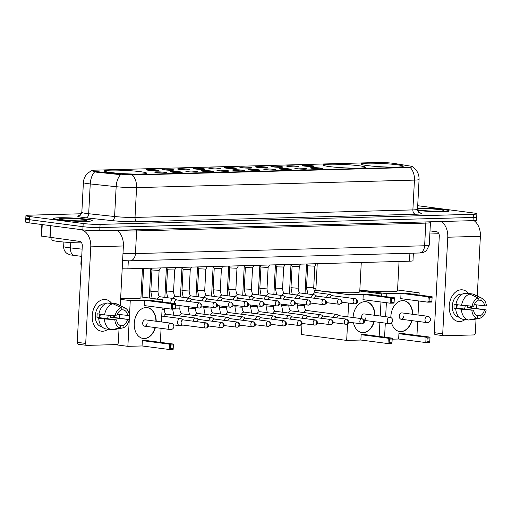 <?xml version="1.0" encoding="UTF-8"?>
<svg xmlns="http://www.w3.org/2000/svg" width="512" height="512" viewBox="0 0 512 512"><rect width="100%" height="100%" fill="white"/><g stroke="black" fill="none" stroke-linecap="round" stroke-linejoin="round"><path stroke-width="0.77" d="M329.434 166.586A21.158 1.658 3 0 0 352.41 168.134A21.158 1.658 3 0 0 365.466 167.29A21.158 1.658 3 0 0 359.232 165.779A21.158 1.658 3 0 0 336.262 164.224A21.158 1.658 3 0 0 323.206 165.075A21.158 1.658 3 0 0 329.434 166.586M367.213 165.562A21.158 1.658 3 0 0 390.189 167.117A21.158 1.658 3 0 0 403.245 166.266A21.158 1.658 3 0 0 397.011 164.755A21.158 1.658 3 0 0 374.042 163.2A21.158 1.658 3 0 0 360.986 164.051A21.158 1.658 3 0 0 367.213 165.562M110.624 172.499A21.158 1.658 3 0 0 133.6 174.054A21.158 1.658 3 0 0 146.656 173.203A21.158 1.658 3 0 0 140.422 171.693A21.158 1.658 3 0 0 117.453 170.138A21.158 1.658 3 0 0 104.397 170.989A21.158 1.658 3 0 0 110.624 172.499M164.87 172.301A5.99 0.467 -177 0 1 166.624 172.749A5.99 0.467 -177 0 1 162.803 172.966A5.99 0.467 -177 0 1 156.435 172.531A5.99 0.467 -177 0 1 154.675 172.122A5.99 0.467 -177 0 1 158.24 171.859A5.99 0.467 -177 0 1 164.87 172.301M180.442 171.878A5.99 0.467 -177 0 1 182.195 172.326A5.99 0.467 -177 0 1 178.381 172.544A5.99 0.467 -177 0 1 172.006 172.109A5.99 0.467 -177 0 1 170.253 171.706A5.99 0.467 -177 0 1 173.811 171.437A5.99 0.467 -177 0 1 180.442 171.878M196.013 171.456A5.99 0.467 -177 0 1 197.773 171.91A5.99 0.467 -177 0 1 193.952 172.122A5.99 0.467 -177 0 1 187.584 171.686A5.99 0.467 -177 0 1 185.824 171.283A5.99 0.467 -177 0 1 189.382 171.014A5.99 0.467 -177 0 1 196.013 171.456M211.59 171.04A5.99 0.467 -177 0 1 213.344 171.488A5.99 0.467 -177 0 1 209.523 171.699A5.99 0.467 -177 0 1 203.155 171.264A5.99 0.467 -177 0 1 201.395 170.861A5.99 0.467 -177 0 1 204.954 170.592A5.99 0.467 -177 0 1 211.59 171.04M227.162 170.618A5.99 0.467 -177 0 1 228.915 171.066A5.99 0.467 -177 0 1 225.101 171.283A5.99 0.467 -177 0 1 218.726 170.842A5.99 0.467 -177 0 1 216.973 170.438A5.99 0.467 -177 0 1 220.531 170.176A5.99 0.467 -177 0 1 227.162 170.618M242.733 170.195A5.99 0.467 -177 0 1 244.493 170.643A5.99 0.467 -177 0 1 240.672 170.861A5.99 0.467 -177 0 1 234.304 170.426A5.99 0.467 -177 0 1 232.544 170.016A5.99 0.467 -177 0 1 236.102 169.754A5.99 0.467 -177 0 1 242.733 170.195M258.304 169.773A5.99 0.467 -177 0 1 260.064 170.221A5.99 0.467 -177 0 1 256.243 170.438A5.99 0.467 -177 0 1 249.875 170.003A5.99 0.467 -177 0 1 248.115 169.6A5.99 0.467 -177 0 1 251.674 169.331A5.99 0.467 -177 0 1 258.304 169.773M273.882 169.35A5.99 0.467 -177 0 1 275.635 169.805A5.99 0.467 -177 0 1 271.814 170.016A5.99 0.467 -177 0 1 265.446 169.581A5.99 0.467 -177 0 1 263.686 169.178A5.99 0.467 -177 0 1 267.251 168.909A5.99 0.467 -177 0 1 273.882 169.35M289.453 168.934A5.99 0.467 -177 0 1 291.206 169.382A5.99 0.467 -177 0 1 287.392 169.594A5.99 0.467 -177 0 1 281.018 169.158A5.99 0.467 -177 0 1 279.264 168.755A5.99 0.467 -177 0 1 282.822 168.486A5.99 0.467 -177 0 1 289.453 168.934M305.024 168.512A5.99 0.467 -177 0 1 306.784 168.96A5.99 0.467 -177 0 1 302.963 169.178A5.99 0.467 -177 0 1 296.595 168.736A5.99 0.467 -177 0 1 294.835 168.333A5.99 0.467 -177 0 1 298.394 168.07A5.99 0.467 -177 0 1 305.024 168.512M320.602 168.09A5.99 0.467 -177 0 1 322.355 168.538A5.99 0.467 -177 0 1 318.534 168.755A5.99 0.467 -177 0 1 312.166 168.32A5.99 0.467 -177 0 1 310.406 167.91A5.99 0.467 -177 0 1 313.965 167.648A5.99 0.467 -177 0 1 320.602 168.09M156.595 169.997A5.99 0.467 -177 0 1 158.355 170.445A5.99 0.467 -177 0 1 154.534 170.662A5.99 0.467 -177 0 1 148.166 170.227A5.99 0.467 -177 0 1 146.406 169.818A5.99 0.467 -177 0 1 149.965 169.555A5.99 0.467 -177 0 1 156.595 169.997M172.173 169.574A5.99 0.467 -177 0 1 173.926 170.022A5.99 0.467 -177 0 1 170.106 170.24A5.99 0.467 -177 0 1 163.738 169.805A5.99 0.467 -177 0 1 161.978 169.402A5.99 0.467 -177 0 1 165.536 169.133A5.99 0.467 -177 0 1 172.173 169.574M187.744 169.152A5.99 0.467 -177 0 1 189.498 169.606A5.99 0.467 -177 0 1 185.683 169.818A5.99 0.467 -177 0 1 179.309 169.382A5.99 0.467 -177 0 1 177.549 168.979A5.99 0.467 -177 0 1 181.114 168.71A5.99 0.467 -177 0 1 187.744 169.152M203.315 168.736A5.99 0.467 -177 0 1 205.069 169.184A5.99 0.467 -177 0 1 201.254 169.402A5.99 0.467 -177 0 1 194.88 168.96A5.99 0.467 -177 0 1 193.126 168.557A5.99 0.467 -177 0 1 196.685 168.294A5.99 0.467 -177 0 1 203.315 168.736M218.886 168.314A5.99 0.467 -177 0 1 220.646 168.762A5.99 0.467 -177 0 1 216.826 168.979A5.99 0.467 -177 0 1 210.458 168.544A5.99 0.467 -177 0 1 208.698 168.134A5.99 0.467 -177 0 1 212.256 167.872A5.99 0.467 -177 0 1 218.886 168.314M234.464 167.891A5.99 0.467 -177 0 1 236.218 168.339A5.99 0.467 -177 0 1 232.397 168.557A5.99 0.467 -177 0 1 226.029 168.122A5.99 0.467 -177 0 1 224.269 167.712A5.99 0.467 -177 0 1 227.834 167.45A5.99 0.467 -177 0 1 234.464 167.891M250.035 167.469A5.99 0.467 -177 0 1 251.789 167.917A5.99 0.467 -177 0 1 247.974 168.134A5.99 0.467 -177 0 1 241.6 167.699A5.99 0.467 -177 0 1 239.846 167.296A5.99 0.467 -177 0 1 243.405 167.027A5.99 0.467 -177 0 1 250.035 167.469M265.606 167.046A5.99 0.467 -177 0 1 267.366 167.501A5.99 0.467 -177 0 1 263.546 167.712A5.99 0.467 -177 0 1 257.178 167.277A5.99 0.467 -177 0 1 255.418 166.874A5.99 0.467 -177 0 1 258.976 166.605A5.99 0.467 -177 0 1 265.606 167.046M281.184 166.63A5.99 0.467 -177 0 1 282.938 167.078A5.99 0.467 -177 0 1 279.117 167.296A5.99 0.467 -177 0 1 272.749 166.854A5.99 0.467 -177 0 1 270.989 166.451A5.99 0.467 -177 0 1 274.547 166.189A5.99 0.467 -177 0 1 281.184 166.63M296.755 166.208A5.99 0.467 -177 0 1 298.509 166.656A5.99 0.467 -177 0 1 294.694 166.874A5.99 0.467 -177 0 1 288.32 166.438A5.99 0.467 -177 0 1 286.56 166.029A5.99 0.467 -177 0 1 290.125 165.766A5.99 0.467 -177 0 1 296.755 166.208M312.326 165.786A5.99 0.467 -177 0 1 314.08 166.234A5.99 0.467 -177 0 1 310.266 166.451A5.99 0.467 -177 0 1 303.891 166.016A5.99 0.467 -177 0 1 302.138 165.606A5.99 0.467 -177 0 1 305.696 165.344A5.99 0.467 -177 0 1 312.326 165.786M96.102 171.546A10.778 0.845 -177 0 1 94.662 171.373A10.778 0.845 -177 0 1 91.488 170.605A10.778 0.845 -177 0 1 94.618 170.176L377.965 162.509A10.778 0.845 -177 0 1 394.4 163.475L410.72 166.15A10.778 0.845 -177 0 1 412.685 166.746A10.778 0.845 -177 0 1 409.555 167.174L133.146 174.65A10.778 0.845 -177 0 1 119.36 174.029L96.102 171.546L96.07 172.122L93.594 171.546M81.306 264.518A11.974 0.941 -177 0 1 80.87 264.237L81.286 256.326M413.363 253.165L412.973 260.717A11.974 0.941 -177 0 1 409.491 261.197L127.898 268.813A11.974 0.941 -177 0 1 122.189 268.768M59.27 219.93A19.36 1.517 3 0 0 80.294 221.35A19.36 1.517 3 0 0 92.237 220.57A19.36 1.517 3 0 0 86.534 219.187A19.36 1.517 3 0 0 65.517 217.766A19.36 1.517 3 0 0 53.568 218.547A19.36 1.517 3 0 0 59.27 219.93M417.638 210.438A19.36 1.517 3 0 0 438.131 211.712A19.36 1.517 3 0 0 449.242 210.918A19.36 1.517 3 0 0 443.533 209.536A19.36 1.517 3 0 0 417.581 208.09A19.162 1.504 3 0 1 443.398 209.542A19.162 1.504 3 0 1 449.037 210.906A19.162 1.504 3 0 1 437.971 211.693A19.162 1.504 3 0 1 417.632 210.419M29.248 218.355A11.974 0.941 3 0 0 25.766 218.829L25.6 222.01A11.974 0.941 3 0 0 29.126 222.867L82.842 229.869A11.974 0.941 3 0 0 99.757 230.746L473.062 220.646L473.229 217.466A11.974 0.941 3 0 0 476.704 216.992A11.974 0.941 3 0 1 473.229 217.466L99.923 227.565L473.229 217.466L473.395 214.291A11.974 0.941 3 0 0 476.87 213.811A11.974 0.941 3 0 0 473.344 212.954L419.629 205.958A11.974 0.941 3 0 0 417.702 205.734M82.842 229.869L83.008 226.688A11.974 0.941 3 0 0 99.923 227.565A11.974 0.941 3 0 1 83.008 226.688L29.293 219.686L83.008 226.688L83.174 223.507A11.974 0.941 3 0 0 100.09 224.384L473.395 214.291M25.766 218.829A11.974 0.941 3 0 0 29.293 219.686A11.974 0.941 3 0 1 25.766 218.829L25.933 215.654A11.974 0.941 3 0 0 29.459 216.506L83.174 223.507M412.64 166.938C417.024 169.952 419.174 174.125 419.078 179.462A15.968 1.254 -177 0 1 414.445 180.102A13.971 9.92 88.5 0 0 410.227 167.514L132.358 175.027A13.971 9.92 -91.5 0 1 136.576 187.616A15.968 1.254 -177 0 1 116.16 186.694A13.971 7.91 -83.9 0 1 120.525 174.669L96.07 172.122M81.485 213.766L29.414 215.174A11.974 0.941 3 0 0 25.933 215.654M473.062 220.646A11.974 0.941 3 0 0 476.538 220.173L476.87 213.811M86.394 219.194A19.162 1.504 3 0 0 65.594 217.786A19.162 1.504 3 0 0 53.766 218.554A19.162 1.504 3 0 0 59.411 219.923A19.162 1.504 3 0 0 80.218 221.331A19.162 1.504 3 0 0 92.038 220.563A19.162 1.504 3 0 0 86.394 219.194M51.962 237.805L51.846 239.974A19.962 1.568 3 0 0 57.722 241.402A19.962 1.568 3 0 0 81.645 242.899M63.066 219.827A13.971 1.094 3 0 0 77.722 220.838A13.971 1.094 3 0 0 86.81 220.371A13.971 1.094 3 0 0 82.746 219.29A13.971 1.094 3 0 0 67.066 218.259A13.971 1.094 3 0 0 58.989 218.918A13.971 1.094 3 0 0 63.066 219.827M102.63 331.238A15.968 11.181 -82.6 0 1 92.224 315.642A15.968 11.181 -82.6 0 1 104.301 299.443A15.968 11.181 -82.6 0 1 111.443 303.104A15.968 11.181 -82.6 0 0 105.53 299.501A15.968 11.181 -82.6 0 0 104.301 299.443A15.968 11.181 -82.6 0 0 92.282 314.765A15.968 11.181 -82.6 0 0 101.402 331.174L101.402 331.174A15.968 11.181 -82.6 0 0 102.63 331.238A15.968 11.181 -82.6 0 0 108.038 329.21A15.968 11.181 -82.6 0 1 102.63 331.238M81.133 229.645A15.968 11.334 88.5 0 1 90.771 246.861L85.709 343.443A1.997 1.395 97.4 0 0 86.861 345.382A1.997 1.395 97.4 0 0 87.014 345.389L116.813 344.582A1.997 1.395 97.4 0 0 118.317 342.56L119.046 328.659M117.024 230.278A15.968 11.334 88.5 0 1 123.379 245.978L120.256 305.613M114.643 315.936A15.968 11.181 -82.6 0 1 114.445 317.504A15.968 11.181 -82.6 0 0 114.643 315.936M119.782 314.605L119.61 318.003M78.534 344.288A1.997 1.395 -82.6 0 1 78.381 344.275A1.997 1.395 -82.6 0 1 77.229 342.336L82.291 245.754A3.994 2.835 -91.5 0 0 79.674 241.414L41.261 236.064L41.869 224.525M98.95 314.016L97.235 313.792A11.578 8.102 -82.6 0 0 97.03 317.766L98.714 318.163A13.178 9.222 -82.6 0 0 105.907 328.928L111.558 329.67L120.186 327.949L120.314 325.504A7.987 5.587 -82.6 0 1 116.576 319.904L99.616 317.696A7.987 5.587 97.4 0 1 99.706 314.291M104.576 314.925L116.787 315.93A7.987 5.587 -82.6 0 1 121.12 310.112L121.248 307.667L112.915 303.738L107.264 303.002A13.178 9.222 -82.6 0 0 98.925 314.189L104.576 314.925A13.178 9.222 -82.6 0 1 112.915 303.738M102.131 326.842L101.971 326.816A11.578 8.102 -82.6 0 1 95.36 314.925A11.578 8.102 -82.6 0 1 104.07 303.814A11.578 8.102 -82.6 0 1 104.96 303.859L105.12 303.878M113.286 315.802A11.578 8.102 -82.6 0 1 113.088 317.331L129.19 319.565A10.381 7.264 -82.6 0 1 123.002 327.872L123.13 325.427L119.194 324.915M121.146 309.67L123.936 310.035L124.064 307.59L115.731 303.661L110.074 302.925L110.048 303.366M115.731 303.661A13.178 9.222 -82.6 0 1 117.395 304.218L125.082 307.962A10.381 7.264 -82.6 0 1 129.402 315.59L117.312 314.285M112.902 329.402L114.368 329.594L123.002 327.872M115.059 315.974A10.381 7.264 -82.6 0 1 121.248 307.667M124.064 307.59A10.381 7.264 -82.6 0 1 125.082 307.962M123.936 310.035A7.987 5.587 -82.6 0 1 127.674 315.635M110.778 315.546A7.987 5.587 97.4 0 1 110.502 317.402L129.19 319.565M127.462 319.61A7.987 5.587 -82.6 0 1 123.13 325.427M111.558 329.67A13.178 9.222 -82.6 0 1 104.371 318.899L116.576 319.904M98.714 318.163L104.371 318.899M120.186 327.949A10.381 7.264 -82.6 0 1 114.848 319.949M108.224 315.29A7.987 5.587 -82.6 0 1 107.43 318.714M100.275 314.368A9.978 6.989 -82.6 0 1 99.603 317.581M97.03 317.766L99.616 317.696M110.502 317.402L113.088 317.331M417.523 209.766A13.971 1.094 3 0 0 420.064 210.17A13.971 1.094 3 0 0 434.72 211.187A13.971 1.094 3 0 0 443.808 210.72A13.971 1.094 3 0 0 439.744 209.638A13.971 1.094 3 0 0 417.542 208.749M429.894 232.992A19.962 1.568 3 0 0 438.643 233.242M120.634 298.426A21.958 1.722 3 0 0 140.928 297.766L142.464 268.416M155.392 327.59A15.571 10.899 -82.6 0 1 144.41 338.547A15.571 10.899 -82.6 0 1 143.213 338.483A15.571 10.899 -82.6 0 1 134.323 322.49A15.571 10.899 -82.6 0 1 146.035 307.546A15.571 10.899 -82.6 0 1 147.238 307.603A15.571 10.899 -82.6 0 1 156.218 321.254M170.368 348.749L170.566 345.018L169.478 344.16L169.203 349.491L170.368 348.749L173.184 348.678L173.139 349.382L169.203 349.491L142.061 345.952L127.866 346.336L114.842 344.64M142.061 345.952L142.336 340.627L146.272 340.518L173.414 344.058L173.376 344.941L170.566 345.018M160.352 342.355L161.088 328.333M161.421 321.933L162.157 307.917M162.47 301.971L162.586 299.757L148.39 300.141L175.533 303.674L171.597 303.782L172.685 304.634L175.494 304.557L175.533 303.674M144.454 300.243L144.173 305.568L171.315 309.107L171.597 303.782L144.454 300.243L130.259 300.627L127.866 346.336M140.973 296.934L162.586 299.757M130.259 300.627L120.582 299.366M173.414 344.058L169.478 344.16L142.336 340.627M173.184 348.678L173.376 344.941M175.494 304.557L175.251 308.998L171.315 309.107L172.486 308.371L175.296 308.294M172.685 304.634L172.486 308.371M170.502 329.542A3.194 2.234 -82.6 0 1 170.259 329.53A3.194 2.234 -82.6 0 1 168.422 326.419A3.194 2.234 -82.6 0 1 170.835 323.181A3.194 2.234 -82.6 0 1 171.085 323.194L145.357 319.84A3.194 2.234 97.4 0 0 142.694 323.066A3.194 2.234 97.4 0 0 144.531 326.176A3.194 2.234 97.4 0 0 147.194 322.944M155.104 327.552A15.571 10.899 -82.6 0 1 143.072 338.464M147.098 307.59A15.571 10.899 -82.6 0 1 155.93 321.216M317.235 263.693L315.878 289.549A21.958 1.722 3 0 0 322.349 291.117A21.958 1.722 3 0 0 346.189 292.73A21.958 1.722 3 0 0 359.738 291.853L361.274 262.502M353.069 317.523A15.571 10.899 -82.6 0 1 364.845 301.626A15.571 10.899 -82.6 0 1 366.048 301.69A15.571 10.899 -82.6 0 1 375.027 315.341M374.202 321.67A15.571 10.899 -82.6 0 1 363.219 332.627A15.571 10.899 -82.6 0 1 362.022 332.57A15.571 10.899 -82.6 0 1 353.478 322.81M389.178 342.835L389.376 339.098L388.288 338.246L388.013 343.571L389.178 342.835L391.987 342.758L391.942 343.462L388.013 343.571L360.87 340.032L346.675 340.416L301.44 334.522L302.016 323.456M360.87 340.032L361.146 334.707L365.082 334.605L392.224 338.138L392.186 339.021L389.376 339.098M379.162 336.435L379.898 322.413M380.23 316.019L380.966 301.997M381.28 296.058L381.395 293.837L367.2 294.221L394.342 297.76L390.406 297.862L391.494 298.72L394.304 298.643L394.342 297.76M363.264 294.33L362.982 299.654L390.125 303.187L390.406 297.862L363.264 294.33L349.069 294.714L348.902 297.875M348.627 303.072L347.91 316.851M347.539 323.846L346.675 340.416M359.776 291.021L381.395 293.837M315.936 288.493L313.728 288.55M306.541 288.742L305.267 288.781M349.069 294.714L314.016 290.144M306.573 289.171L305.254 289.005M392.224 338.138L388.288 338.246L361.146 334.707M391.987 342.758L392.186 339.021M394.304 298.643L394.061 303.085L390.125 303.187L391.296 302.451L394.106 302.381M391.494 298.72L391.296 302.451M389.312 323.622A3.194 2.234 -82.6 0 1 389.069 323.61A3.194 2.234 -82.6 0 1 387.232 320.506A3.194 2.234 -82.6 0 1 389.645 317.261A3.194 2.234 -82.6 0 1 389.894 317.274L364.166 313.926A3.194 2.234 97.4 0 0 361.504 317.152A3.194 2.234 97.4 0 0 361.69 318.643M373.914 321.638A15.571 10.899 -82.6 0 1 361.882 332.55M364.045 320.192A3.194 2.234 97.4 0 0 366.003 317.03M365.907 301.67A15.571 10.899 -82.6 0 1 374.739 315.302M359.827 290.061A21.958 1.722 3 0 0 360.128 290.099A21.958 1.722 3 0 0 383.968 291.712A21.958 1.722 3 0 0 397.517 290.829L399.053 261.478M390.822 317.542A15.571 10.899 -82.6 0 1 402.624 300.608A15.571 10.899 -82.6 0 1 403.827 300.666A15.571 10.899 -82.6 0 1 412.806 314.317M411.981 320.653A15.571 10.899 -82.6 0 1 401.005 331.61A15.571 10.899 -82.6 0 1 399.802 331.546A15.571 10.899 -82.6 0 1 391.526 322.893M426.957 341.811L427.155 338.08L426.067 337.222L425.792 342.547L426.957 341.811L429.773 341.734L429.728 342.445L425.792 342.547L398.65 339.014L392.179 339.187M398.65 339.014L398.925 333.69L402.861 333.581L430.003 337.12L429.965 338.003L427.155 338.08M416.941 335.418L417.677 321.395M418.016 314.995L418.746 300.973M419.059 295.034L419.174 292.813L404.979 293.197L432.122 296.736L428.186 296.845L429.274 297.696L432.083 297.619L432.122 296.736M401.043 293.306L400.768 298.63L427.904 302.17L428.186 296.845L401.043 293.306L386.848 293.69L386.688 296.762M386.374 302.701L385.638 316.723M385.306 323.123L384.57 337.139M397.562 289.997L419.174 292.813M386.848 293.69L359.821 290.17M430.003 337.12L426.067 337.222L398.925 333.69M429.773 341.734L429.965 338.003M432.083 297.619L431.84 302.061L427.904 302.17L429.075 301.434L431.885 301.357M429.274 297.696L429.075 301.434M427.091 322.598A3.194 2.234 -82.6 0 1 426.848 322.586A3.194 2.234 -82.6 0 1 425.011 319.482A3.194 2.234 -82.6 0 1 427.424 316.243A3.194 2.234 -82.6 0 1 427.674 316.256L401.946 312.902A3.194 2.234 97.4 0 0 399.283 316.128A3.194 2.234 97.4 0 0 401.12 319.238A3.194 2.234 97.4 0 0 403.782 316.006M411.699 320.614A15.571 10.899 -82.6 0 1 399.661 331.526M403.686 300.653A15.571 10.899 -82.6 0 1 412.525 314.278M183.494 319.93L181.171 318.733A3.59 2.515 97.4 0 0 180.576 318.541A3.59 2.515 97.4 0 0 180.294 318.528A3.59 2.515 97.4 0 0 177.581 322.176A3.59 2.515 97.4 0 0 179.648 325.67A3.59 2.515 97.4 0 0 179.923 325.683A3.59 2.515 97.4 0 0 180.269 325.638L182.829 325.075M183.469 319.942A2.592 1.818 97.4 0 0 183.27 319.904A2.592 1.818 97.4 0 0 183.072 319.891A2.592 1.818 97.4 0 0 181.107 322.522A2.592 1.818 97.4 0 0 182.605 325.05L205.613 328.045A2.592 1.818 97.4 0 0 205.818 328.058A2.592 1.843 88.5 0 0 206.022 328.064A2.592 1.843 88.5 0 0 207.789 325.715A2.592 1.843 -91.5 0 0 206.086 322.893A2.592 1.818 97.4 0 0 204.134 325.382A2.592 1.818 97.4 0 0 205.613 328.045L206.022 328.064C209.536 326.963 209.626 325.242 206.285 322.899A2.592 1.818 97.4 0 0 206.086 322.893M199.072 319.507L196.742 318.31A3.59 2.515 97.4 0 0 196.147 318.125A3.59 2.515 97.4 0 0 195.872 318.106A3.59 2.515 97.4 0 0 193.216 321.197M199.04 319.52A2.592 1.818 97.4 0 0 198.848 319.482A2.592 1.818 97.4 0 0 198.643 319.469A2.592 1.818 97.4 0 0 196.736 321.658M214.643 319.085L212.32 317.888A3.59 2.515 97.4 0 0 211.718 317.702A3.59 2.515 97.4 0 0 211.443 317.69A3.59 2.515 97.4 0 0 208.787 320.774M214.611 319.098A2.592 1.818 97.4 0 0 214.419 319.059A2.592 1.818 97.4 0 0 214.221 319.046A2.592 1.818 97.4 0 0 212.307 321.235M230.214 318.669L227.891 317.466A3.59 2.515 97.4 0 0 227.296 317.28A3.59 2.515 97.4 0 0 227.014 317.267A3.59 2.515 97.4 0 0 224.358 320.352M230.189 318.682A2.592 1.818 97.4 0 0 229.99 318.637A2.592 1.818 97.4 0 0 229.792 318.63A2.592 1.818 97.4 0 0 227.878 320.813M245.786 318.246L243.462 317.05A3.59 2.515 97.4 0 0 242.867 316.858A3.59 2.515 97.4 0 0 242.592 316.845A3.59 2.515 97.4 0 0 239.93 319.936M245.76 318.259A2.592 1.818 97.4 0 0 245.562 318.214A2.592 1.818 97.4 0 0 245.363 318.208A2.592 1.818 97.4 0 0 243.456 320.39M261.363 317.824L259.034 316.627A3.59 2.515 97.4 0 0 258.438 316.435A3.59 2.515 97.4 0 0 258.163 316.422A3.59 2.515 97.4 0 0 255.507 319.514M261.331 317.837A2.592 1.818 97.4 0 0 261.139 317.798A2.592 1.818 97.4 0 0 260.934 317.786A2.592 1.818 97.4 0 0 259.027 319.968M276.934 317.402L274.611 316.205A3.59 2.515 97.4 0 0 274.01 316.019A3.59 2.515 97.4 0 0 273.734 316A3.59 2.515 97.4 0 0 271.078 319.091M276.909 317.414A2.592 1.818 97.4 0 0 276.71 317.376A2.592 1.818 97.4 0 0 276.512 317.363A2.592 1.818 97.4 0 0 274.598 319.552M292.506 316.979L290.182 315.782A3.59 2.515 97.4 0 0 289.587 315.597A3.59 2.515 97.4 0 0 289.306 315.584A3.59 2.515 97.4 0 0 286.65 318.669M292.48 316.992A2.592 1.818 97.4 0 0 292.282 316.954A2.592 1.818 97.4 0 0 292.083 316.941A2.592 1.818 97.4 0 0 290.17 319.13M308.083 316.563L305.754 315.36A3.59 2.515 97.4 0 0 305.158 315.174A3.59 2.515 97.4 0 0 304.883 315.162A3.59 2.515 97.4 0 0 302.221 318.246M308.051 316.576A2.592 1.818 97.4 0 0 307.859 316.531A2.592 1.818 97.4 0 0 307.654 316.525A2.592 1.818 97.4 0 0 305.747 318.707M323.654 316.141L321.331 314.944A3.59 2.515 97.4 0 0 320.73 314.752A3.59 2.515 97.4 0 0 320.454 314.739A3.59 2.515 97.4 0 0 317.798 317.83M323.622 316.154A2.592 1.818 97.4 0 0 323.43 316.109A2.592 1.818 97.4 0 0 323.232 316.102A2.592 1.818 97.4 0 0 321.318 318.285M339.226 315.718L336.902 314.522A3.59 2.515 97.4 0 0 336.307 314.33A3.59 2.515 97.4 0 0 336.026 314.317A3.59 2.515 97.4 0 0 333.37 317.408M339.2 315.731A2.592 1.818 97.4 0 0 339.002 315.693A2.592 1.818 97.4 0 0 338.803 315.68A2.592 1.818 97.4 0 0 336.89 317.862M157.363 299.072A3.59 2.515 97.4 0 1 159.667 296.768A3.59 2.515 97.4 0 1 159.827 296.762A3.59 2.515 97.4 0 1 160.102 296.774C159.002 296.608 158.291 294.963 157.99 291.84L159.117 270.381L151.942 269.997M176.768 299.949L174.445 298.752A3.59 2.515 97.4 0 0 173.843 298.56A3.59 2.515 97.4 0 0 173.568 298.547A3.59 2.515 97.4 0 0 170.854 302.195A3.59 2.515 97.4 0 0 170.88 303.072M176.742 299.962A2.592 1.818 97.4 0 0 176.544 299.923A2.592 1.818 97.4 0 0 176.346 299.91A2.592 1.818 97.4 0 0 174.381 302.541A2.592 1.818 97.4 0 0 174.47 303.539M175.475 304.947A2.592 1.818 97.4 0 0 175.872 305.069L198.886 308.064A2.592 1.818 97.4 0 0 199.085 308.077A2.592 1.843 88.5 0 0 199.29 308.09A2.592 1.843 88.5 0 0 201.062 305.734A2.592 1.843 -91.5 0 0 199.36 302.912A2.592 1.818 97.4 0 0 197.408 305.402A2.592 1.818 97.4 0 0 198.886 308.064L199.29 308.09C202.81 306.982 202.899 305.261 199.558 302.918A2.592 1.818 97.4 0 0 199.36 302.912M168.57 269.837L167.514 269.581L166.387 291.04L173.562 291.418L174.688 269.958L168.57 269.837M192.339 299.526L190.016 298.33A3.59 2.515 97.4 0 0 189.421 298.144A3.59 2.515 97.4 0 0 189.139 298.125A3.59 2.515 97.4 0 0 186.483 301.216M192.314 299.539A2.592 1.818 97.4 0 0 192.115 299.501A2.592 1.818 97.4 0 0 191.917 299.488A2.592 1.818 97.4 0 0 190.003 301.677M184.147 269.414L183.085 269.158L181.958 290.618L189.139 290.995L190.259 269.536L184.147 269.414M207.917 299.11L205.587 297.907A3.59 2.515 97.4 0 0 204.992 297.722A3.59 2.515 97.4 0 0 204.717 297.709A3.59 2.515 97.4 0 0 202.054 300.794M207.885 299.123A2.592 1.818 97.4 0 0 207.693 299.078A2.592 1.818 97.4 0 0 207.488 299.066A2.592 1.818 97.4 0 0 205.581 301.254M207.232 266.669L205.83 269.12L198.662 268.749L197.862 266.918M223.488 298.688L221.165 297.485A3.59 2.515 97.4 0 0 220.563 297.299A3.59 2.515 97.4 0 0 220.288 297.286A3.59 2.515 97.4 0 0 217.632 300.371M223.456 298.701A2.592 1.818 97.4 0 0 223.264 298.656A2.592 1.818 97.4 0 0 223.066 298.65A2.592 1.818 97.4 0 0 221.152 300.832M222.803 266.246L221.408 268.704L214.234 268.326L213.434 266.496M239.059 298.266L236.736 297.069A3.59 2.515 97.4 0 0 236.141 296.877A3.59 2.515 97.4 0 0 235.859 296.864A3.59 2.515 97.4 0 0 233.203 299.955M239.034 298.278A2.592 1.818 97.4 0 0 238.835 298.234A2.592 1.818 97.4 0 0 238.637 298.227A2.592 1.818 97.4 0 0 236.723 300.41M236.979 268.269L229.805 267.904L229.005 266.08M254.63 297.843L252.307 296.646A3.59 2.515 97.4 0 0 251.712 296.454A3.59 2.515 97.4 0 0 251.437 296.442A3.59 2.515 97.4 0 0 248.774 299.533M254.605 297.856A2.592 1.818 97.4 0 0 254.406 297.818A2.592 1.818 97.4 0 0 254.208 297.805A2.592 1.818 97.4 0 0 252.294 299.994M250.867 296.346A3.59 2.515 97.4 0 1 253.107 294.24A3.59 2.515 97.4 0 1 253.267 294.234A3.59 2.515 97.4 0 1 253.542 294.246C252.435 294.08 251.731 292.435 251.43 289.312L252.557 267.853L245.382 267.482L244.582 265.658M270.208 297.421L267.878 296.224A3.59 2.515 97.4 0 0 267.283 296.038A3.59 2.515 97.4 0 0 267.008 296.019A3.59 2.515 97.4 0 0 264.352 299.11M270.176 297.434A2.592 1.818 97.4 0 0 269.984 297.395A2.592 1.818 97.4 0 0 269.779 297.382A2.592 1.818 97.4 0 0 267.872 299.571M269.523 264.979L268.122 267.437L260.954 267.053M285.779 297.005L283.456 295.802A3.59 2.515 97.4 0 0 282.854 295.616A3.59 2.515 97.4 0 0 282.579 295.603A3.59 2.515 97.4 0 0 279.923 298.688M285.754 297.018A2.592 1.818 97.4 0 0 285.555 296.973A2.592 1.818 97.4 0 0 285.357 296.96A2.592 1.818 97.4 0 0 283.443 299.149M277.581 266.886L276.525 266.63L275.398 288.09L282.573 288.467L283.699 267.014L277.581 266.886M301.35 296.582L299.027 295.379A3.59 2.515 97.4 0 0 298.432 295.194A3.59 2.515 97.4 0 0 298.15 295.181A3.59 2.515 97.4 0 0 295.494 298.266M301.325 296.595A2.592 1.818 97.4 0 0 301.126 296.55A2.592 1.818 97.4 0 0 300.928 296.544A2.592 1.818 97.4 0 0 299.014 298.726M300.666 264.141L299.27 266.598L292.102 266.221L291.296 264.39M316.928 296.16L314.598 294.963A3.59 2.515 97.4 0 0 314.003 294.771A3.59 2.515 97.4 0 0 313.728 294.758A3.59 2.515 97.4 0 0 311.066 297.85M316.896 296.173A2.592 1.818 97.4 0 0 316.704 296.128A2.592 1.818 97.4 0 0 316.499 296.122A2.592 1.818 97.4 0 0 314.592 298.304M316.243 263.718L314.842 266.176L307.674 265.798L306.874 263.974M332.499 295.738L330.176 294.541A3.59 2.515 97.4 0 0 329.574 294.349A3.59 2.515 97.4 0 0 329.299 294.336A3.59 2.515 97.4 0 0 326.643 297.427M332.467 295.75A2.592 1.818 97.4 0 0 332.275 295.712A2.592 1.818 97.4 0 0 332.077 295.699A2.592 1.818 97.4 0 0 330.163 297.888M459.629 321.581A15.968 11.181 -82.6 0 1 449.222 305.99A15.968 11.181 -82.6 0 1 461.299 289.786A15.968 11.181 -82.6 0 1 468.442 293.453A15.968 11.181 -82.6 0 0 462.528 289.85A15.968 11.181 -82.6 0 0 461.299 289.786A15.968 11.181 -82.6 0 0 449.28 305.114A15.968 11.181 -82.6 0 0 458.4 321.517L458.4 321.517A15.968 11.181 -82.6 0 0 459.629 321.581A15.968 11.181 -82.6 0 0 465.037 319.552A15.968 11.181 -82.6 0 1 459.629 321.581M441.414 221.504A15.968 11.334 88.5 0 1 447.77 237.21L442.714 333.786A1.997 1.395 97.4 0 0 443.859 335.731A1.997 1.395 97.4 0 0 444.013 335.738L473.811 334.931A1.997 1.395 97.4 0 0 475.315 332.909L476.045 319.008M474.01 220.614A15.968 11.334 88.5 0 1 480.378 236.326L477.254 295.962M471.642 306.278A15.968 11.181 -82.6 0 1 471.443 307.853A15.968 11.181 -82.6 0 0 471.642 306.278M476.781 304.954L476.608 308.346M435.533 334.63A1.997 1.395 -82.6 0 1 435.379 334.624A1.997 1.395 -82.6 0 1 434.227 332.685L439.29 236.102A3.994 2.835 -91.5 0 0 436.672 231.757L430.003 230.893M455.949 304.358L454.234 304.134A11.578 8.102 -82.6 0 0 454.029 308.109L455.712 308.512A13.178 9.222 -82.6 0 0 462.906 319.277L468.557 320.013L477.184 318.298L477.312 315.853A7.987 5.587 -82.6 0 1 473.574 310.253L456.614 308.038A7.987 5.587 97.4 0 1 456.704 304.634M461.574 305.274L473.786 306.278A7.987 5.587 -82.6 0 1 478.118 300.461L478.246 298.016L469.914 294.086L464.262 293.35A13.178 9.222 -82.6 0 0 455.923 304.538L461.574 305.274A13.178 9.222 -82.6 0 1 469.914 294.086M459.13 317.184L458.97 317.165A11.578 8.102 -82.6 0 1 452.358 305.274A11.578 8.102 -82.6 0 1 461.069 294.157A11.578 8.102 -82.6 0 1 461.958 294.202L462.118 294.227M470.285 306.144A11.578 8.102 -82.6 0 1 470.086 307.674L486.189 309.907A10.381 7.264 -82.6 0 1 480 318.221L480.128 315.776L476.192 315.264M478.144 300.019L480.934 300.384L481.062 297.939L472.73 294.01L467.072 293.274L467.046 293.709M472.73 294.01A13.178 9.222 -82.6 0 1 474.394 294.566L482.08 298.31A10.381 7.264 -82.6 0 1 486.4 305.933L474.31 304.634M469.901 319.744L471.366 319.936L480 318.221M472.058 306.323A10.381 7.264 -82.6 0 1 478.246 298.016M481.062 297.939A10.381 7.264 -82.6 0 1 482.08 298.31M480.934 300.384A7.987 5.587 -82.6 0 1 484.672 305.984M467.776 305.894A7.987 5.587 97.4 0 1 467.501 307.744L486.189 309.907M484.461 309.958A7.987 5.587 -82.6 0 1 480.128 315.776M468.557 320.013A13.178 9.222 -82.6 0 1 461.37 309.248L473.574 310.253M455.712 308.512L461.37 309.248M477.184 318.298A10.381 7.264 -82.6 0 1 471.846 310.298M465.222 305.638A7.987 5.587 -82.6 0 1 464.429 309.056M457.274 304.71A9.978 6.989 -82.6 0 1 456.602 307.93M454.029 308.109L456.614 308.038M467.501 307.744L470.086 307.674M133.146 174.65L133.12 175.04M119.36 174.029L119.328 174.605M409.555 167.174L409.536 167.565M128.314 260.845L127.898 268.813M409.907 253.261L409.491 261.197M419.213 212.64A19.962 1.568 -177 0 1 415.501 214.253L137.632 221.766A19.962 1.568 -177 0 1 112.109 220.621A3.994 2.259 96.1 0 0 114.592 216.506L116.16 186.694L90.24 183.93A15.968 1.254 -177 0 1 88.102 183.68A15.968 1.254 -177 0 1 83.398 182.534L81.837 212.346A15.968 1.254 3 0 0 86.541 213.485A15.968 1.254 3 0 0 88.678 213.734L114.592 216.506A15.968 1.254 3 0 0 135.014 217.427L412.877 209.907A15.968 1.254 3 0 0 417.517 209.274C418.406 212.032 419.078 213.216 419.539 212.813M94.65 171.853A13.971 7.91 -83.9 0 0 90.24 183.93L88.678 213.734A3.994 2.259 96.1 0 1 86.189 217.85A19.962 1.568 -177 0 1 79.802 215.52M415.501 214.253A3.994 2.835 -91.5 0 1 412.877 209.907L414.445 180.102L136.576 187.616L135.014 217.427A3.994 2.835 -91.5 0 0 137.632 221.766M112.109 220.621L86.189 217.85M29.459 216.506L29.126 222.867M100.09 224.384L99.757 230.746M81.734 256.378L69.862 254.842L66.573 253.152C64.557 251.405 63.584 249.19 63.654 246.515A15.968 1.254 3 0 0 68.358 247.661A15.968 1.254 3 0 0 70.496 247.91L70.778 242.534M122.995 253.306A15.968 1.254 3 0 0 135.437 253.587L136.627 230.931A15.968 1.254 -177 0 1 118.509 230.234M74.202 255.571A7.987 4.518 -83.9 0 1 70.496 247.91L82.112 249.152M419.181 253.011A7.987 5.67 -91.5 0 0 424.621 245.766A15.968 1.254 3 0 0 429.261 245.126L426.24 250.995L422.963 252.595L420.045 252.979L130.003 260.832A7.987 5.67 -91.5 0 0 135.437 253.587L424.621 245.766L425.805 223.11L136.627 230.931A1.997 1.414 88.5 0 1 136.998 229.734M429.261 245.126L430.445 222.47A15.968 1.254 -177 0 1 425.805 223.11A1.997 1.414 88.5 0 1 426.176 221.914M123.379 245.978L90.771 246.861M50.733 225.683L50.112 237.562M77.229 342.336L85.709 343.443M49.888 237.53L50.509 225.651M42.234 224.576L41.626 236.173M221.658 322.47A2.592 1.818 97.4 0 0 219.706 324.96A2.592 1.818 97.4 0 0 221.19 327.622A2.592 1.818 97.4 0 0 221.389 327.635A2.592 1.843 88.5 0 0 221.594 327.648A2.592 1.843 88.5 0 0 223.36 325.293A2.592 1.843 -91.5 0 0 221.658 322.47A2.592 1.818 97.4 0 1 221.856 322.477L198.848 319.482M164.294 308.192L164.237 309.306C164.538 312.429 165.242 314.074 166.349 314.24A3.59 2.515 97.4 0 0 166.074 314.227A3.59 2.515 97.4 0 0 165.914 314.234A3.59 2.515 97.4 0 0 163.674 316.339M164.237 309.306L162.08 309.446M237.229 322.048A2.592 1.818 97.4 0 0 235.277 324.538A2.592 1.818 97.4 0 0 236.762 327.206A2.592 1.818 97.4 0 0 236.96 327.213A2.592 1.843 88.5 0 0 237.165 327.226A2.592 1.843 88.5 0 0 238.931 324.87A2.592 1.843 -91.5 0 0 237.229 322.048A2.592 1.818 97.4 0 1 237.434 322.054L214.419 319.059M179.981 305.6L179.808 308.883C180.109 312.006 180.813 313.651 181.92 313.818A3.59 2.515 97.4 0 0 181.645 313.805A3.59 2.515 97.4 0 0 181.485 313.818A3.59 2.515 97.4 0 0 179.245 315.917M179.808 308.883L175.258 308.915M252.806 321.626A2.592 1.818 97.4 0 0 250.854 324.115A2.592 1.818 97.4 0 0 252.333 326.784A2.592 1.818 97.4 0 0 252.531 326.79A2.592 1.843 88.5 0 0 252.742 326.803A2.592 1.843 88.5 0 0 254.509 324.448A2.592 1.843 -91.5 0 0 252.806 321.626A2.592 1.818 97.4 0 1 253.005 321.638L229.99 318.637M194.822 315.501A3.59 2.515 97.4 0 1 197.056 313.395A3.59 2.515 97.4 0 1 197.216 313.382A3.59 2.515 97.4 0 1 197.498 313.395C196.39 313.235 195.68 311.59 195.379 308.461L188.205 308.083L188.275 306.682M268.378 321.203A2.592 1.818 97.4 0 0 266.426 323.693A2.592 1.818 97.4 0 0 267.904 326.362A2.592 1.818 97.4 0 0 268.109 326.374A2.592 1.843 88.5 0 0 268.314 326.381A2.592 1.843 88.5 0 0 270.08 324.026A2.592 1.843 -91.5 0 0 268.378 321.203A2.592 1.818 97.4 0 1 268.576 321.216L245.562 318.214M210.394 315.078A3.59 2.515 97.4 0 1 212.634 312.973A3.59 2.515 97.4 0 1 212.794 312.96A3.59 2.515 97.4 0 1 213.069 312.973C211.962 312.813 211.258 311.168 210.957 308.038L203.776 307.667L203.853 306.266M283.949 320.781A2.592 1.818 97.4 0 0 281.997 323.277A2.592 1.818 97.4 0 0 283.482 325.939A2.592 1.818 97.4 0 0 283.68 325.952A2.592 1.843 88.5 0 0 283.885 325.958A2.592 1.843 88.5 0 0 285.651 323.61A2.592 1.843 -91.5 0 0 283.949 320.781A2.592 1.818 97.4 0 1 284.154 320.794L261.139 317.798M225.965 314.656A3.59 2.515 97.4 0 1 228.205 312.55A3.59 2.515 97.4 0 1 228.365 312.538A3.59 2.515 97.4 0 1 228.64 312.557C227.533 312.39 226.829 310.746 226.528 307.622L219.347 307.245L219.424 305.843M299.526 320.365A2.592 1.818 97.4 0 0 297.574 322.854A2.592 1.818 97.4 0 0 299.053 325.517A2.592 1.818 97.4 0 0 299.251 325.53A2.592 1.843 88.5 0 0 299.456 325.542A2.592 1.843 88.5 0 0 301.229 323.187A2.592 1.843 -91.5 0 0 299.526 320.365A2.592 1.818 97.4 0 1 299.725 320.371L276.71 317.376M241.542 314.234A3.59 2.515 97.4 0 1 243.776 312.128A3.59 2.515 97.4 0 1 243.936 312.122A3.59 2.515 97.4 0 1 244.211 312.134C243.104 311.968 242.4 310.323 242.099 307.2L234.925 306.822L234.995 305.421M315.098 319.942A2.592 1.818 97.4 0 0 313.146 322.432A2.592 1.818 97.4 0 0 314.624 325.101A2.592 1.818 97.4 0 0 314.829 325.107A2.592 1.843 88.5 0 0 315.034 325.12A2.592 1.843 88.5 0 0 316.8 322.765A2.592 1.843 -91.5 0 0 315.098 319.942A2.592 1.818 97.4 0 1 315.296 319.949L292.282 316.954M257.114 313.811A3.59 2.515 97.4 0 1 259.354 311.712A3.59 2.515 97.4 0 1 259.507 311.699A3.59 2.515 97.4 0 1 259.789 311.712C258.682 311.546 257.978 309.901 257.67 306.778L250.496 306.4L250.573 304.998M330.669 319.52A2.592 1.818 97.4 0 0 328.717 322.01A2.592 1.818 97.4 0 0 330.202 324.678A2.592 1.818 97.4 0 0 330.4 324.685A2.592 1.843 88.5 0 0 330.605 324.698A2.592 1.843 88.5 0 0 332.371 322.342A2.592 1.843 -91.5 0 0 330.669 319.52A2.592 1.818 97.4 0 1 330.867 319.533L307.859 316.531M272.685 313.395A3.59 2.515 97.4 0 1 274.925 311.29A3.59 2.515 97.4 0 1 275.085 311.277A3.59 2.515 97.4 0 1 275.36 311.29C274.253 311.13 273.549 309.485 273.248 306.355L266.067 305.978L266.144 304.576M346.24 319.098A2.592 1.818 97.4 0 0 344.288 321.587A2.592 1.818 97.4 0 0 345.773 324.256A2.592 1.818 97.4 0 0 345.971 324.269A2.592 1.843 88.5 0 0 346.176 324.275A2.592 1.843 88.5 0 0 347.942 321.92A2.592 1.843 -91.5 0 0 346.24 319.098A2.592 1.818 97.4 0 1 346.445 319.11L323.43 316.109M288.256 312.973A3.59 2.515 97.4 0 1 290.496 310.867A3.59 2.515 97.4 0 1 290.656 310.854A3.59 2.515 97.4 0 1 290.931 310.867C289.824 310.707 289.12 309.062 288.819 305.933L281.645 305.562L281.715 304.16M361.818 318.675A2.592 1.818 97.4 0 0 359.866 321.171A2.592 1.818 97.4 0 0 361.344 323.834A2.592 1.818 97.4 0 0 361.542 323.846A2.592 1.843 88.5 0 0 361.754 323.853A2.592 1.843 88.5 0 0 363.52 321.504A2.592 1.843 -91.5 0 0 361.818 318.675A2.592 1.818 97.4 0 1 362.016 318.688L339.002 315.693M303.834 312.55A3.59 2.515 97.4 0 1 306.067 310.445A3.59 2.515 97.4 0 1 306.227 310.432A3.59 2.515 97.4 0 1 306.509 310.451C305.402 310.285 304.691 308.64 304.39 305.517L297.216 305.139L297.286 303.738M157.99 291.84L150.816 291.462L151.942 270.003L151.142 268.186M214.931 302.49A2.592 1.818 97.4 0 0 212.979 304.979A2.592 1.818 97.4 0 0 214.458 307.648A2.592 1.818 97.4 0 0 214.662 307.654A2.592 1.843 88.5 0 0 214.867 307.667A2.592 1.843 88.5 0 0 216.634 305.312A2.592 1.843 -91.5 0 0 214.931 302.49A2.592 1.818 97.4 0 1 215.13 302.496L192.115 299.501M189.421 298.144L175.68 296.352A3.59 2.515 97.4 0 0 175.405 296.339A3.59 2.515 97.4 0 0 175.245 296.346A3.59 2.515 97.4 0 0 173.005 298.451M230.502 302.067A2.592 1.818 97.4 0 0 228.55 304.557A2.592 1.818 97.4 0 0 230.035 307.226A2.592 1.818 97.4 0 0 230.234 307.232A2.592 1.843 88.5 0 0 230.438 307.245A2.592 1.843 88.5 0 0 232.205 304.89A2.592 1.843 -91.5 0 0 230.502 302.067A2.592 1.818 97.4 0 1 230.701 302.08L207.693 299.078M204.992 297.722L191.251 295.93A3.59 2.515 97.4 0 0 190.976 295.917A3.59 2.515 97.4 0 0 190.816 295.93A3.59 2.515 97.4 0 0 188.576 298.035M246.074 301.645A2.592 1.818 97.4 0 0 244.122 304.134A2.592 1.818 97.4 0 0 245.606 306.803A2.592 1.818 97.4 0 0 245.805 306.816A2.592 1.843 88.5 0 0 246.01 306.822A2.592 1.843 88.5 0 0 247.776 304.467A2.592 1.843 -91.5 0 0 246.074 301.645A2.592 1.818 97.4 0 1 246.278 301.658L223.264 298.656M205.837 269.12L204.71 290.573L203.501 290.72L197.536 290.195L198.656 268.742M220.563 297.299L206.822 295.507A3.59 2.515 97.4 0 0 206.547 295.494A3.59 2.515 97.4 0 0 206.387 295.507A3.59 2.515 97.4 0 0 204.154 297.613M261.651 301.222A2.592 1.818 97.4 0 0 259.699 303.718A2.592 1.818 97.4 0 0 261.178 306.381A2.592 1.818 97.4 0 0 261.376 306.394A2.592 1.843 88.5 0 0 261.587 306.4A2.592 1.843 88.5 0 0 263.354 304.051A2.592 1.843 -91.5 0 0 261.651 301.222A2.592 1.818 97.4 0 1 261.85 301.235L238.835 298.234M221.408 268.698L220.282 290.15L219.078 290.298L213.107 289.779L214.234 268.32M236.141 296.877L222.4 295.091A3.59 2.515 97.4 0 0 222.118 295.072A3.59 2.515 97.4 0 0 221.965 295.085A3.59 2.515 97.4 0 0 219.725 297.19M277.222 300.806A2.592 1.818 97.4 0 0 275.27 303.296A2.592 1.818 97.4 0 0 276.749 305.958A2.592 1.818 97.4 0 0 276.954 305.971A2.592 1.843 88.5 0 0 277.158 305.984A2.592 1.843 88.5 0 0 278.925 303.629A2.592 1.843 -91.5 0 0 277.222 300.806A2.592 1.818 97.4 0 1 277.421 300.813L254.406 297.818M238.374 265.824L236.979 268.282L235.859 289.734L228.678 289.357L229.805 267.898M251.712 296.454L237.971 294.669A3.59 2.515 97.4 0 0 237.696 294.65A3.59 2.515 97.4 0 0 237.536 294.662A3.59 2.515 97.4 0 0 235.296 296.768M292.794 300.384A2.592 1.818 97.4 0 0 290.842 302.874A2.592 1.818 97.4 0 0 292.326 305.542A2.592 1.818 97.4 0 0 292.525 305.549A2.592 1.843 88.5 0 0 292.73 305.562A2.592 1.843 88.5 0 0 294.496 303.206A2.592 1.843 -91.5 0 0 292.794 300.384A2.592 1.818 97.4 0 1 292.998 300.39L269.984 297.395M251.43 289.312L244.256 288.934L245.376 267.475M308.371 299.962A2.592 1.818 97.4 0 0 306.419 302.451A2.592 1.818 97.4 0 0 307.898 305.12A2.592 1.818 97.4 0 0 308.096 305.126A2.592 1.843 88.5 0 0 308.301 305.139A2.592 1.843 88.5 0 0 310.074 302.784A2.592 1.843 -91.5 0 0 308.371 299.962A2.592 1.818 97.4 0 1 308.57 299.974L285.555 296.973M268.128 267.43L267.002 288.89L259.827 288.512L260.954 267.059L260.154 265.235M282.854 295.616L269.114 293.824A3.59 2.515 97.4 0 0 268.838 293.811A3.59 2.515 97.4 0 0 268.678 293.824A3.59 2.515 97.4 0 0 266.445 295.93M323.942 299.539A2.592 1.818 97.4 0 0 321.99 302.029A2.592 1.818 97.4 0 0 323.469 304.698A2.592 1.818 97.4 0 0 323.674 304.71A2.592 1.843 88.5 0 0 323.878 304.717A2.592 1.843 88.5 0 0 325.645 302.362A2.592 1.843 -91.5 0 0 323.942 299.539A2.592 1.818 97.4 0 1 324.141 299.552L301.126 296.55M298.432 295.194L284.691 293.402A3.59 2.515 97.4 0 0 284.416 293.389A3.59 2.515 97.4 0 0 284.256 293.402A3.59 2.515 97.4 0 0 282.016 295.507M339.514 299.117A2.592 1.818 97.4 0 0 337.562 301.613A2.592 1.818 97.4 0 0 339.046 304.275A2.592 1.818 97.4 0 0 339.245 304.288A2.592 1.843 88.5 0 0 339.45 304.294A2.592 1.843 88.5 0 0 341.216 301.946A2.592 1.843 -91.5 0 0 339.514 299.117A2.592 1.818 97.4 0 1 339.712 299.13L316.704 296.128M299.27 266.592L298.15 288.045L296.941 288.192L290.97 287.674L292.096 266.214M314.003 294.771L300.262 292.986A3.59 2.515 97.4 0 0 299.987 292.966A3.59 2.515 97.4 0 0 299.827 292.979A3.59 2.515 97.4 0 0 297.587 295.085M355.085 298.701A2.592 1.818 97.4 0 0 353.133 301.19A2.592 1.818 97.4 0 0 354.618 303.853A2.592 1.818 97.4 0 0 354.816 303.866A2.592 1.843 88.5 0 0 355.021 303.878A2.592 1.843 88.5 0 0 356.787 301.523A2.592 1.843 -91.5 0 0 355.085 298.701A2.592 1.818 97.4 0 1 355.29 298.707L332.275 295.712M314.848 266.17L313.722 287.629L312.512 287.776L306.547 287.251L307.667 265.792M329.574 294.349L315.834 292.563A3.59 2.515 97.4 0 0 315.558 292.544A3.59 2.515 97.4 0 0 315.398 292.557A3.59 2.515 97.4 0 0 313.165 294.662M480.378 236.326L447.77 237.21M434.227 332.685L442.714 333.786M91.565 170.541L87.27 173.594C84.909 176.109 83.622 179.091 83.398 182.534M419.078 179.462L417.517 209.274M79.462 215.654C79.642 216.294 80.429 215.194 81.837 212.346M63.654 246.515L63.891 242.048M430.445 222.47L430.611 221.798M130.003 260.832L122.611 260.646M86.861 345.382L78.381 344.275M144.531 326.176L170.259 329.53A3.194 3.194 0 0 0 173.862 326.522A3.194 3.194 0 0 0 171.085 323.194M364.115 320.358L389.069 323.61A3.194 3.194 0 0 0 392.666 320.608A3.194 3.194 0 0 0 389.894 317.274M401.12 319.238L426.848 322.586A3.194 3.194 0 0 0 430.451 319.584A3.194 3.194 0 0 0 427.674 316.256M143.635 268.384L142.125 297.088M161.728 316.09L180.576 318.541M206.285 322.899L183.27 319.904M150.835 268.192L149.274 298.022M173.491 324.864L179.648 325.67M208.499 325.971L221.594 327.648C225.114 326.541 225.197 324.819 221.856 322.477M166.349 314.24L196.147 318.125M166.413 267.77L164.858 297.389M224.07 325.549L237.165 327.226C240.685 326.125 240.774 324.403 237.434 322.054M181.92 313.818L211.718 317.702M181.984 267.347L180.429 296.973M173.888 315.219L172.614 309.075M239.642 325.126L252.742 326.803C256.256 325.702 256.346 323.981 253.005 321.638M197.498 313.395L227.296 317.28M197.555 266.931L196.006 296.55M195.424 307.616L195.379 308.461M189.459 314.797L188.205 308.083M255.219 324.71L268.314 326.381C271.827 325.28 271.917 323.558 268.576 321.216M213.069 312.973L242.867 316.858M213.133 266.509L211.578 296.128M210.995 307.194L210.957 308.038M205.03 314.381L203.776 307.667M270.79 324.288L283.885 325.958C287.405 324.858 287.488 323.136 284.154 320.794M228.64 312.557L258.438 316.435M228.704 266.086L227.149 295.706M226.573 306.771L226.528 307.622M220.602 313.958L219.347 307.245M286.362 323.866L299.456 325.542C302.976 324.435 303.066 322.714 299.725 320.371M244.211 312.134L274.01 316.019M244.275 265.664L242.726 295.283M242.144 306.349L242.099 307.2M236.179 313.536L234.925 306.822M301.933 323.443L315.034 325.12C318.547 324.019 318.637 322.298 315.296 319.949M259.789 311.712L289.587 315.597M259.846 265.242L258.298 294.867M257.715 305.933L257.67 306.778M251.75 313.114L250.496 306.4M317.51 323.021L330.605 324.698C334.125 323.597 334.208 321.875 330.867 319.533M275.36 311.29L305.158 315.174M275.424 264.826L273.869 294.445M273.293 305.51L273.248 306.355M267.322 312.691L266.067 305.978M333.082 322.605L346.176 324.275C349.696 323.174 349.786 321.453 346.445 319.11M290.931 310.867L320.73 314.752M290.995 264.403L289.44 294.022M288.864 305.088L288.819 305.933M282.899 312.275L281.645 305.562M348.653 322.182L361.754 323.853C365.267 322.752 365.357 321.03 362.016 318.688M306.509 310.451L336.307 314.33M306.566 263.981L305.018 293.6M304.435 304.666L304.39 305.517M298.47 311.853L297.216 305.139M152.173 298.4L150.816 291.462M160.102 296.774L173.843 298.56M199.558 302.918L176.544 299.923M159.11 270.387L160.512 267.93M176.096 305.094L175.456 305.235M201.766 305.99L214.867 307.667C218.381 306.566 218.47 304.845 215.13 302.496M167.514 269.587L166.714 267.763M167.642 297.754L166.387 291.04M174.688 269.965L176.083 267.507M175.68 296.352C174.573 296.186 173.869 294.541 173.562 291.418M217.344 305.568L230.438 307.245C233.958 306.144 234.042 304.422 230.701 302.08M183.091 269.171L182.291 267.341M183.213 297.331L181.958 290.618M190.259 269.542L191.661 267.085M191.251 295.93C190.144 295.77 189.44 294.125 189.139 290.995M232.915 305.152L246.01 306.822C249.53 305.722 249.619 304 246.278 301.658M198.79 296.915L197.536 290.195M206.822 295.507C205.715 295.347 205.011 293.702 204.71 290.573M248.486 304.73L261.587 306.4C265.101 305.299 265.19 303.578 261.85 301.235M214.362 296.493L213.107 289.779M222.4 295.091C221.293 294.925 220.589 293.28 220.282 290.15M264.058 304.307L277.158 305.984C280.672 304.877 280.762 303.155 277.421 300.813M229.933 296.07L228.678 289.357M237.971 294.669C236.864 294.502 236.16 292.858 235.859 289.734M279.635 303.885L292.73 305.562C296.25 304.461 296.333 302.733 292.998 300.39M245.51 295.648L244.256 288.934M253.542 294.246L267.283 296.038M252.55 267.859L253.952 265.402M295.206 303.462L308.301 305.139C311.821 304.038 311.91 302.317 308.57 299.974M261.082 295.226L259.827 288.512M269.114 293.824C268.013 293.664 267.302 292.019 267.002 288.89M310.778 303.046L323.878 304.717C327.392 303.616 327.482 301.894 324.141 299.552M276.525 266.643L275.725 264.813M276.653 294.81L275.398 288.09M283.699 267.014L285.094 264.563M284.691 293.402C283.584 293.242 282.88 291.597 282.573 288.467M326.355 302.624L339.45 304.294C342.97 303.194 343.053 301.472 339.712 299.13M292.224 294.387L290.97 287.674M300.262 292.986C299.155 292.819 298.451 291.174 298.15 288.045M341.926 302.202L355.021 303.878C358.541 302.771 358.63 301.05 355.29 298.707M307.802 293.965L306.547 287.251M315.834 292.563C314.726 292.397 314.022 290.752 313.722 287.629M443.859 335.731L435.379 334.624"/></g></svg>
